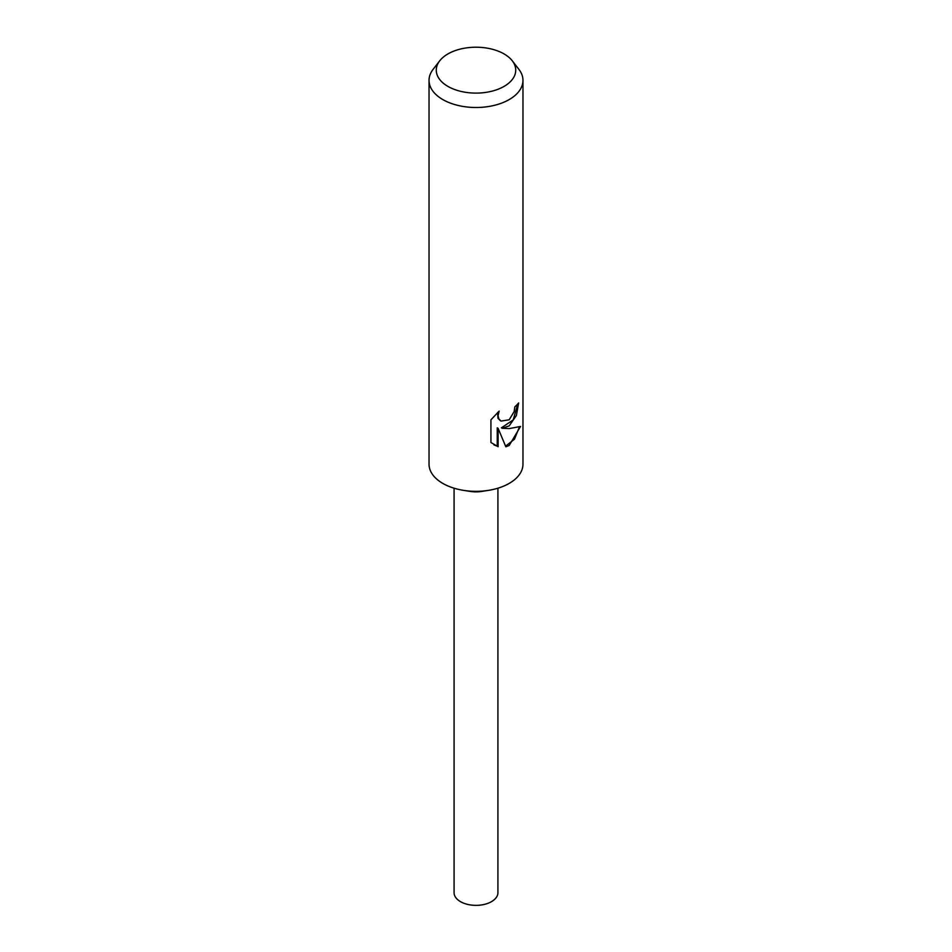 <?xml version="1.0" encoding="UTF-8"?>
<svg xmlns="http://www.w3.org/2000/svg" width="952" height="952" viewBox="0 0 952 952"><rect width="100%" height="100%" fill="white"/><g stroke="black" fill="none" stroke-linecap="round" stroke-linejoin="round"><path stroke-width="1.43" d="M512.271 60.797L518.876 69.317A46.969 27.12 180 0 1 522.969 80.384L522.969 464.219A46.969 27.12 180 0 1 509.213 483.39A46.969 27.12 180 0 1 488.4 490.375A46.969 27.12 180 0 1 463.6 490.375A46.969 27.12 180 0 1 429.031 464.219L429.031 80.384A46.969 27.12 180 0 1 433.124 69.317L439.729 60.797A39.734 22.943 180 0 1 447.904 53.943A39.734 22.943 180 0 1 512.271 60.797A39.734 22.943 180 0 1 504.096 86.382A39.734 22.943 180 0 1 453.461 89.06A39.734 22.943 180 0 1 439.729 60.797M488.4 490.375L481.783 491.422A21.92 12.65 180 0 1 470.217 491.422L463.6 490.375M509.213 425.865L502.251 428.293L509.213 428.59L520.53 426.46L509.213 445.441L505.845 446.809L498.098 428.317L498.098 446.714L490.935 442.502L490.923 419.82L499.157 411.109L498.075 415.572L498.86 418.844L501.026 421.082L509.213 419.772L514.151 411.562L514.842 406.813A46.969 27.12 0 0 0 518.626 402.958L516.389 415.5L509.213 425.865M522.969 80.384A46.969 27.12 180 0 1 509.213 99.567A46.969 27.12 180 0 1 458.031 105.434A46.969 27.12 180 0 1 429.031 80.384M517.709 404.053L513.223 419.927L501.406 427.805L502.251 428.293M500.609 420.82L497.991 418.344L497.587 412.513M493.921 444.87L497.23 446.214L497.23 427.817L498.098 428.317M505.595 446.167L514.461 439.217L519.364 427.043M497.23 446.214L498.098 446.714M497.92 488.209L497.92 892.714A21.92 12.65 180 0 1 491.494 901.651A21.92 12.65 180 0 1 467.61 904.4A21.92 12.65 180 0 1 454.08 892.714L454.08 488.209M501.026 421.082L500.169 420.594"/></g></svg>
